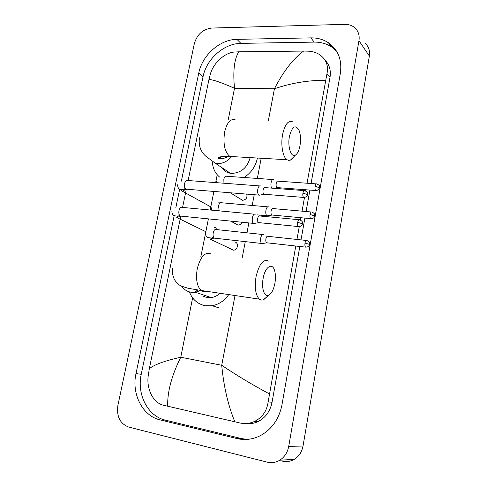 <?xml version="1.0" encoding="UTF-8"?>
<svg xmlns="http://www.w3.org/2000/svg" width="487" height="487" viewBox="0 0 487 487"><rect width="100%" height="100%" fill="white"/><g stroke="black" fill="none" stroke-linecap="round" stroke-linejoin="round"><path stroke-width="0.73" d="M289.448 136.354C287.354 146.69 291.165 158.117 295.475 155.049C297.545 153.642 299.055 150.538 299.992 145.723C300.942 139.903 300.649 134.832 299.115 130.498C295.475 124.173 292.249 126.127 289.448 136.354M293.74 156.887L290.422 160.095L288.681 160.375L286.989 159.73C282.789 157.222 280.573 144.773 282.624 134.388C284.962 124.24 288.304 120.07 292.644 121.866M219.613 157.051L219.442 158.865M221.542 167.388C223.606 170.645 226.558 172.605 230.4 173.269L231.556 173.396C241.108 173.001 247.305 167.741 250.154 157.611M219.594 177.061C215.315 173.457 212.922 168.63 212.411 162.573M257.41 158.032C255.651 166.377 251.189 172.867 244.03 177.499M263.169 278.26C261.233 287.981 264.289 297.387 268.532 295.329C271.454 293.801 273.572 289.814 274.887 283.367C275.721 278.515 275.63 274.272 274.613 270.638C272.379 262.152 265.135 266.657 263.169 278.26M267.424 296.327L263.193 299.98L261.026 300.071L259.303 299.14C255.505 294.952 254.415 287.452 256.052 276.634C259.218 263.747 263.461 258.591 268.781 261.166M196.754 289.759L197.071 290.368M202.842 296.163L207.133 297.587L211.267 297.594C214.487 297.1 217.409 295.664 220.027 293.29M228.756 294.592C224.379 300.771 218.827 304.485 212.107 305.72L205.526 305.757C197.813 304.247 192.432 299.627 189.382 291.89M260.606 185.991C259.382 185.462 258.445 186.551 257.793 189.248C257.386 192.079 257.739 194.027 258.841 195.098L260.101 195.05M304.138 190.6L265.111 187.623C264.228 187.239 263.558 188.031 263.096 189.985C262.797 192.03 263.047 193.442 263.838 194.222L264.581 194.283M219.162 202.653L218.84 202.604M255.255 214.213C254.007 213.775 253.051 214.925 252.394 217.671C251.986 220.416 252.315 222.322 253.38 223.381L254.683 223.35M259.766 215.942C258.871 215.631 258.189 216.465 257.714 218.456C257.422 220.447 257.66 221.822 258.42 222.589L259.187 222.662M216.77 229.602L215.765 227.843L213.994 227.045M240.134 198.818L242.575 200.315C246.136 199.743 247.524 197.673 246.739 194.112M273.712 179.624L273.676 179.593C272.543 179.119 271.679 180.166 271.076 182.735C270.711 185.09 270.93 186.886 271.734 188.128M316.221 183.885L278.089 181.158C277.28 180.817 276.659 181.578 276.226 183.435C275.94 185.444 276.178 186.819 276.926 187.574L277.602 187.629M235.605 223.904L238.021 225.11C239.854 225.049 241.187 224.093 242.033 222.242M268.617 206.902C267.448 206.451 266.553 207.553 265.926 210.201C265.537 212.916 265.853 214.779 266.876 215.79L268.045 215.759M273.024 208.558C272.19 208.235 271.551 209.033 271.101 210.95C270.821 212.916 271.046 214.268 271.776 214.998L272.464 215.065M231.082 249.259L233.456 250.172C237.985 250.251 239.026 242.264 234.533 241.978M263.455 234.521C262.262 234.156 261.349 235.318 260.715 238.009C260.326 240.651 260.624 242.471 261.61 243.47L262.816 243.457M267.874 236.274C267.022 236.018 266.371 236.859 265.914 238.807C265.634 240.724 265.847 242.039 266.553 242.763L267.26 242.843M128.702 427.069C120.039 423.696 116.436 416.482 117.891 405.434L194.343 43.599C197.107 34.388 202.89 29.208 211.699 28.051L344.747 24.356C348.394 24.283 351.541 25.245 354.195 27.254C358.188 30.547 359.777 35.027 358.962 40.701L288.718 446.396C287.531 452.545 284.518 457.165 279.684 460.252C275.733 462.565 271.576 463.204 267.205 462.157L128.702 427.069M364.708 42.984C368.586 46.21 370.138 50.557 369.365 56.029L303.03 446.025C301.903 451.918 299.018 456.337 294.361 459.296C290.55 461.518 286.539 462.126 282.314 461.128M310.84 37.876L236.919 39.344C219.935 39.38 202.142 55.317 198.745 73.093L135.989 373.614C131.374 393.837 142.454 415.995 160.193 419.934L236.932 438.568C244.864 440.425 252.619 439.475 260.198 435.731C271.825 429.376 279.075 419.094 281.949 404.898L340.328 73.427C342.197 59.956 338.203 49.717 328.354 42.698C323.222 39.386 317.384 37.773 310.84 37.876L314.206 42.107L240.876 43.373C224.02 43.361 206.378 59.116 203.036 76.727L181.353 181.134M174.169 215.741L141.242 374.296C136.695 394.306 147.731 416.233 165.343 420.129L241.467 438.556L247.116 439.414M179.654 189.309L175.783 207.955M336.56 51.178L331.574 46.935C326.485 43.635 320.689 42.028 314.206 42.107M246.233 423.495C250.202 424 254.056 423.404 257.806 421.699C265.415 417.883 270.157 411.412 272.05 402.292L299.834 246.483M301.015 239.89L304.899 218.097M306.067 211.528L309.896 190.076M311.065 183.52L330.003 77.342C331.081 70.371 329.425 64.643 325.03 60.151M325.486 80.361C308.581 80.142 291.561 82.942 274.431 88.768C283.428 71.327 293.162 58.757 303.632 51.062L308.557 51.178C312.544 51.403 316.106 52.48 319.253 54.41C326.113 59.116 328.688 65.544 326.972 73.689L307.041 183.228M305.873 189.772L305.666 190.916M304.491 197.478L302.037 211.169M300.863 217.719L300.449 220.027M299.268 226.613L296.967 239.452M295.786 246.026L268.154 401.903C266.858 411.125 262.237 417.669 254.287 421.547C249.709 423.556 244.943 424.037 239.994 422.984L163.382 405.202C153.247 402.986 146.477 389.113 148.164 376.189L149.308 368.769C153.837 364.787 164.32 360.94 180.762 357.227C171.655 375.556 167.297 391.889 167.68 406.231M303.632 51.062L238.77 51.817C234.265 59.024 232.847 71.181 234.515 88.275C220.946 82.321 212.417 79.424 208.929 79.576L188.116 180.525M186.302 189.327L182.57 207.425M180.75 216.252L149.308 368.769M208.929 79.576L210.567 73.391C213.61 63.085 224.647 52.62 234.557 52.03L238.77 51.817M234.837 421.821C228.105 405.354 223.728 386.508 221.713 365.28C236.834 375.453 252.692 384.974 269.287 393.843M235.58 119.972C230.722 118.219 227.07 122.225 224.623 131.983C222.949 143.909 224.696 152.066 229.858 156.449L234.034 156.686M230.4 173.269L215.717 163.516L216.904 163.644C222.328 163.821 227.131 161.611 231.319 157.021M211.139 254.05C205.204 251.469 200.577 256.357 197.259 268.721C195.61 279.112 196.925 286.368 201.198 290.483C202.702 291.597 204.321 291.841 206.056 291.208M181.761 286.332C184.116 289.637 187.233 291.616 191.123 292.267L195.378 292.261L200.76 290.416M302.938 193.089L307.693 194.66C307.346 193.382 308.971 192.876 304.819 190.654C304.016 190.265 303.389 191.074 302.938 193.089C302.646 195.19 302.859 196.632 303.578 197.424L304.247 197.485M259.577 185.918L187.702 180.494C186.308 179.971 185.273 180.994 184.585 183.562L184.53 183.836C184.214 186.418 184.658 188.189 185.87 189.157L187.045 189.254M182.302 191.208L186.089 189.266M297.679 222.315L302.488 223.795C302.165 223.235 303.791 221.774 299.657 219.771C298.817 219.357 298.16 220.203 297.679 222.315C297.393 224.361 297.594 225.767 298.288 226.546L298.981 226.619M254.281 214.17L182.266 207.395C180.817 206.829 179.727 207.894 178.997 210.585L178.942 210.865C178.626 213.367 179.046 215.096 180.208 216.051L181.42 216.173M176.811 217.713L180.354 216.131M315.089 186.278L319.655 187.812C319.338 187.221 320.915 185.772 316.83 183.928C316.087 183.587 315.509 184.366 315.089 186.278C314.809 188.347 315.01 189.76 315.704 190.514L316.3 190.563M272.757 179.533L226.632 176.27C225.39 175.801 224.458 176.805 223.837 179.295L223.953 183.228M310.085 214.499L314.693 215.948C314.371 215.382 315.99 214 311.911 212.052C311.138 211.681 310.529 212.496 310.085 214.499C309.805 216.514 310 217.89 310.663 218.639L311.284 218.7M267.704 206.847L221.494 202.756C220.203 202.245 219.223 203.292 218.56 205.904L219.187 210.871M305.014 243.08L309.671 244.437C309.47 243.871 310.809 242.563 306.932 240.523C306.128 240.128 305.489 240.98 305.014 243.08C304.74 245.046 304.917 246.392 305.562 247.122L306.201 247.201M262.596 234.497L216.295 229.554C214.956 229.006 213.933 230.095 213.227 232.829L213.172 233.109C212.868 235.55 213.227 237.224 214.262 238.137L215.339 238.259M210.36 239.44L213.769 238.082M268.276 121.056L274.431 88.768L234.515 88.275L228.172 120.021M235.014 295.518L221.713 365.28L180.762 357.227L192.621 297.886M200.814 256.874L201.295 254.494M201.326 254.336L208.412 218.876M210.183 210.025L213.896 191.44M215.662 182.601L217.226 174.76M220.398 158.902L220.824 156.771M242.185 257.879L245.284 241.631M246.964 232.829L248.851 222.924M252.181 205.471L254.232 194.727M257.337 178.443L261.184 158.245M288.718 446.396L303.03 446.025M358.962 40.701L369.365 56.029M141.242 374.296L135.989 373.614M165.343 420.129L160.193 419.934M203.036 76.727L198.745 73.093M240.876 43.373L236.919 39.344M241.467 438.556L236.932 438.568M330.003 77.342L326.972 73.689M272.05 402.292L268.154 401.903M295.475 155.049L290.995 159.803M228.841 155.694C226.205 158.561 217.945 159.815 217.969 158.007L219.351 157.131C221.713 156.443 225.219 156.217 229.858 156.449L286.989 159.73M199.451 137.778C198.41 145.516 200.626 151.743 206.098 156.461L215.717 163.516M268.532 295.329L263.51 299.864M172.654 268.106C172.057 272.696 172.8 276.75 174.888 280.281C176.903 283.099 179.003 285.029 181.194 286.058L188.171 288.286L201.198 290.483L259.303 299.14M212.107 305.72L218.572 307.772M211.267 297.594L195.378 292.261L195.171 291.713L197.88 289.942M177.457 184.817C177.865 187.939 178.979 189.486 180.787 189.449L185.87 189.157L258.841 195.098M185.224 188.524L181.371 190.234L182.394 191.214L210.956 206.987L211.912 210.183M264.021 194.319L259.102 195.238M307.693 194.66C307.291 195.232 308.021 196.998 303.578 197.424L263.838 194.222M171.899 211.468C172.307 214.475 172.075 216.459 180.208 216.051L253.38 223.381M179.557 215.37L176.489 217.08L177.165 217.732L206.226 231.891M258.603 222.693L253.642 223.527M302.488 223.795C301.97 224.306 302.926 226.303 298.288 226.546L258.42 222.589M298.957 219.704L259.833 215.991M242.538 200.315L230.272 192.773M277.103 187.665L273.834 188.286M319.655 187.812C319.149 188.25 320.184 190.1 315.704 190.514L276.939 187.58M216.38 182.655L216.204 180.744M256.923 214.852L266.876 215.79M271.947 215.09L267.113 215.924M314.693 215.948C314.176 216.411 315.235 218.279 310.663 218.639L271.776 214.998M238.021 225.11L230.655 221.104M218.87 210.323L218.444 210.798M311.284 211.991L273.061 208.576M205.666 233.492C205.733 235.586 206.311 236.859 207.401 237.309C207.663 237.699 209.952 237.979 214.262 238.137L261.61 243.47M266.718 242.861L261.848 243.61M309.671 244.437C309.135 244.979 310.158 246.854 305.562 247.122L266.553 242.763M233.456 250.172L210.877 239.458L210.5 239.014L213.47 237.059M306.286 240.456L267.966 236.335M279.684 460.252L294.361 459.296M331.574 46.935L328.354 42.698M257.806 421.699L254.293 421.547"/></g></svg>
